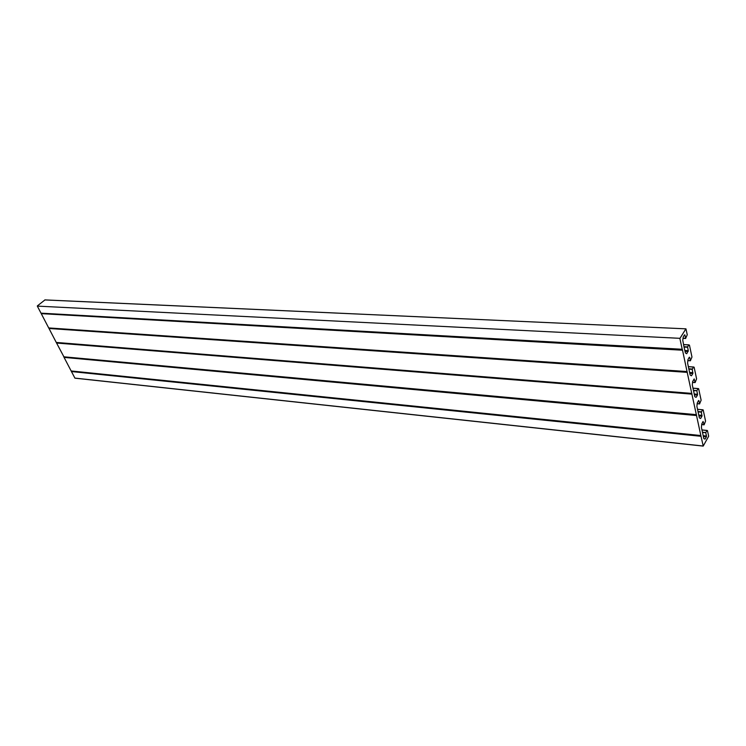 <?xml version="1.0" encoding="UTF-8"?>
<svg xmlns="http://www.w3.org/2000/svg" width="746" height="746" viewBox="0 0 746 746"><rect width="100%" height="100%" fill="white"/><g stroke="black" fill="none" stroke-linecap="round" stroke-linejoin="round"><path stroke-width="1.12" d="M74.861 378.101L703.114 446.005L74.945 378.166L71.439 371.545L701.026 436.298L71.439 371.545M64.063 357.39L696.522 414.953L696.531 415.541L64.063 357.39L71.42 371.471M64.016 357.008L56.575 343.039L691.915 394.13L56.575 343.039M56.528 342.647L691.915 393.646L56.267 342.442L56.556 342.974M56.267 342.442L48.966 328.417L687.215 372.357L48.984 328.482M682.422 350.21L41.263 313.646L682.404 349.604L687.057 371.629L48.714 327.932L48.966 328.417M48.714 327.932L687.029 371.555M41.291 313.721L48.667 327.876M41.235 313.32L682.217 349.277L41.011 313.161M37.319 306.112L679.97 338.33L37.319 306.112L40.965 313.106M37.365 305.888L44.956 299.929M707.45 430.573L708.653 436.214L703.236 446.052L701.035 436.391M701.967 429.985L707.105 430.526M706.984 430.489L705.837 432.559L702.443 432.214M697.51 409.265L703.189 409.927L705.557 421.098L704.112 424.828L703.077 421.443L701.753 423.989L701.399 427.346L702.518 432.549L705.837 432.559M705.791 432.894L706.462 436.037L703.198 435.701M703.375 436.541L706.359 436.848L706.462 436.037M706.359 436.848L705.166 439.021L704.383 438.946M702.518 432.549L703.814 438.583L705.166 439.021M702.648 409.722L701.371 412.165L701.958 416.203L700.587 418.478L699.356 417.853L696.895 406.384L697.249 402.989L698.545 400.546M697.174 403.623L699.599 403.828L698.899 400.574M699.599 403.828L701.128 400.201L698.638 388.694M692.987 388.218L698.219 388.666M698.088 388.61L696.904 390.652L693.454 390.382L694.815 396.685L695.645 397.198M693.472 390.727L696.904 390.652M696.857 390.997L697.557 394.28L694.237 394.009M694.414 394.858L697.454 395.1L697.557 394.28M697.454 395.1L696.214 397.245M688.344 366.603L694.125 367.2L696.596 378.856L695.113 382.577L694.181 378.912L692.652 381.542L692.297 384.964L693.463 390.4M693.566 366.948L692.251 369.363L692.857 373.55L691.449 375.788L690.162 375.061L687.588 363.078L687.952 359.619L689.276 357.241M687.849 360.505L690.395 360.663L689.668 357.269M690.395 360.663L691.971 357.045L689.453 345.137L689.052 345.501L688.81 344.904L687.579 346.909L688.269 350.685L686.721 353.744L685.415 352.951L684.017 346.993L682.767 340.251L683.271 336.828L684.492 334.879M683.028 338.236L685.639 338.367L684.903 334.898M685.639 338.367L687.252 334.758L685.947 328.837L44.807 299.929M679.97 338.33L685.882 328.874M679.923 338.684L682.217 349.277M48.938 328.091L687.057 371.629M687.215 371.862L687.215 372.357M691.738 393.347L687.225 372.468M691.915 393.646L691.915 394.13M63.755 356.802L696.344 414.664L691.924 394.233M696.344 414.664L63.792 356.849M696.531 415.541L700.848 435.543L71.14 370.958M71.392 371.163L700.848 435.543M701.026 435.823L701.026 436.298M690.404 360.719L687.84 360.551M688.791 368.785L692.288 369.018M693.5 366.995L688.362 366.659M689.612 372.487L692.959 372.72M692.251 369.363L688.791 369.13M691.094 375.639L691.598 375.676M692.857 373.55L689.798 373.336M692.549 382.334L695.058 382.521M695.048 382.474L692.558 382.297M56.304 342.489L691.766 393.412M701.678 424.53L704.065 424.763M704.056 424.735L701.688 424.502M71.178 371.014L700.876 435.608M699.608 403.866L697.165 403.661M697.995 411.522L701.417 411.829M702.583 409.768L697.529 409.321M698.76 415.074L702.061 415.382M701.371 412.165L698.051 411.867M700.084 418.292L700.736 418.357M701.958 416.203L698.946 415.923M64.044 357.325L696.522 415.438M684.017 346.713L687.579 346.909M688.81 344.904L683.625 344.624M684.884 350.499L688.269 350.685M687.532 347.263L684.063 347.067M688.157 351.534L685.07 351.347M41.263 313.646L682.404 350.107M685.658 338.423L683.019 338.292M687.831 360.607L690.46 360.766M692.978 388.162L698.153 388.563M692.549 382.39L695.113 382.577M701.949 429.929L707.049 430.433M701.678 424.586L704.112 424.828M697.156 403.717L699.655 403.931M683.616 344.577L688.875 344.857M683.01 338.339L685.714 338.479M703.17 446.099L74.945 378.166M685.947 328.837L44.881 299.901"/></g></svg>
